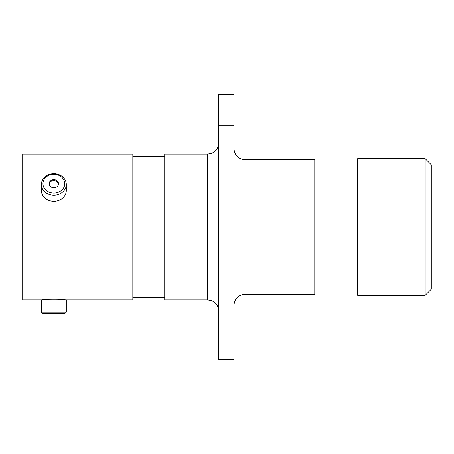 <?xml version="1.0" encoding="UTF-8"?>
<svg xmlns="http://www.w3.org/2000/svg" width="454" height="454" viewBox="0 0 454 454"><rect width="100%" height="100%" fill="white"/><g stroke="black" fill="none" stroke-linecap="round" stroke-linejoin="round"><path stroke-width="0.68" d="M42.387 299.912L22.7 299.912L22.7 154.088L132.835 154.088L132.835 299.912L65.319 299.912C66.04 298.931 41.683 298.925 42.387 299.912L42.937 299.912M425.165 158.622L431.3 164.757L431.3 289.243L425.165 295.378L425.165 158.622L357.712 158.622L357.712 295.378L425.165 295.378M245.001 294.271L314.787 294.271L314.787 159.729L245.001 159.729L245.001 294.271C238.293 294.924 234.616 298.607 233.958 305.309M207.654 154.088L207.654 299.912L164.728 299.912L164.728 154.088L207.654 154.088L211.309 153.463L213.346 152.504C216.779 150.285 218.561 147.136 218.692 143.05M218.692 95.919L218.692 94.381L233.958 94.381L233.958 95.919L218.692 95.919L218.692 125.843L233.958 125.843L233.958 95.919M233.958 125.843L233.958 359.619L218.692 359.619L218.692 125.843M53.85 193.109A10.89 9.432 0 0 0 64.746 183.677A10.89 9.432 0 0 0 53.85 174.245A10.89 9.432 0 0 0 42.96 183.677A10.89 9.432 0 0 0 53.85 193.109M53.85 173.672A12.451 10.783 180 0 1 66.301 184.455A12.451 10.783 180 0 1 53.85 195.237A12.451 10.783 180 0 1 41.405 184.455A12.451 10.783 180 0 1 53.85 173.672M53.85 179.636A4.659 4.035 0 0 0 49.191 183.677A4.659 4.035 0 0 0 53.85 187.712A4.659 4.035 0 0 0 58.515 183.677A4.659 4.035 0 0 0 53.85 179.636M58.481 184.137A4.659 4.035 0 0 0 53.85 180.556A4.659 4.035 0 0 0 49.225 184.137M66.301 184.455L66.301 190.544A12.451 10.783 180 0 1 53.85 201.326A12.451 10.783 180 0 1 41.405 190.544L41.405 184.455M66.301 312.091L64.746 313.652L42.96 313.652L41.405 312.091L66.301 312.091L66.301 299.912L41.405 299.912L41.405 312.091M207.654 299.912L211.309 300.537L213.346 301.496C216.779 303.715 218.561 306.864 218.692 310.95M357.712 165.982L314.787 165.982M164.728 156.477L132.835 156.477M164.728 297.523L132.835 297.523M357.712 288.018L314.787 288.018M245.001 159.729C238.293 159.076 234.616 155.393 233.958 148.691"/></g></svg>
